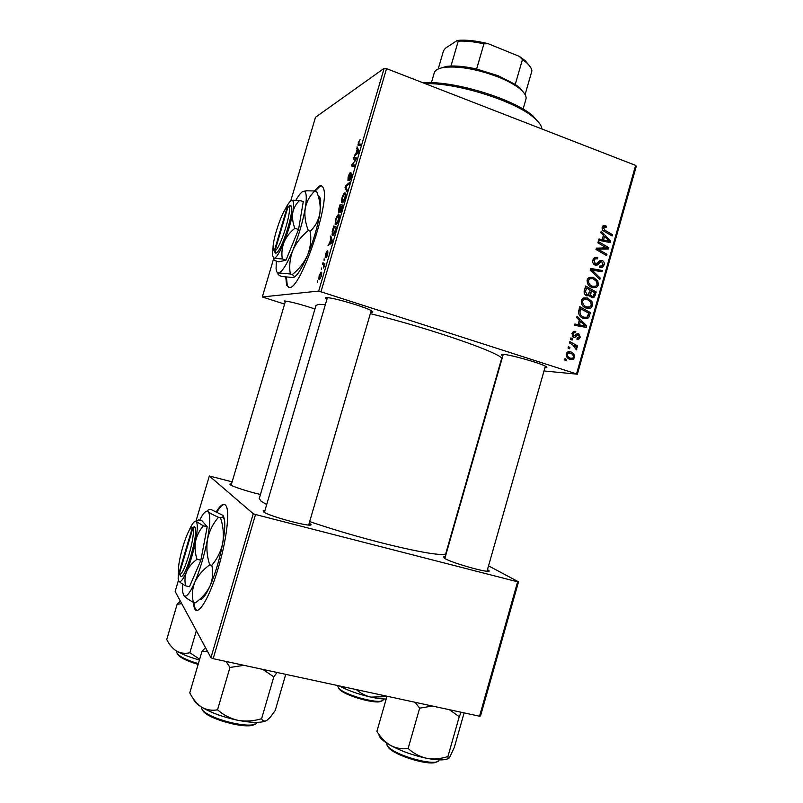 <?xml version="1.0" encoding="UTF-8"?>
<svg xmlns="http://www.w3.org/2000/svg" width="803" height="803" viewBox="0 0 803 803"><rect width="100%" height="100%" fill="white"/><g stroke="black" fill="none" stroke-linecap="round" stroke-linejoin="round"><path stroke-width="1.2" d="M193.182 602.22L194.306 608.012C197.578 617.517 209.533 598.205 218.396 567.601C226.235 541.322 229.718 513.639 226.456 506.623C224.438 502.337 221.116 503.993 216.469 511.571M193.874 602.431L194.999 608.172L196.785 610.33M285.768 277.095L286.631 285.306L289.471 287.534C300.523 289.592 330.655 201.623 323.308 188.053C322.485 185.915 321.18 185.252 319.403 186.075L314.334 190.953M321.802 185.995L320.066 186.306L315.057 191.094M286.42 277.186L287.293 285.517L288.839 287.534M487.481 569.578L488.796 570.481C493.915 574.647 452.892 563.485 444.782 558.476L443.657 556.901L445.304 556.84M309.215 523.175L310.53 524.088C316.482 528.926 268.051 516.219 263.284 511.652L263.223 510.638L264.94 510.527M260.443 494.477C248.669 491.827 231.846 486.357 230.029 484.6L229.989 483.968L231.525 483.918M285.125 302.259L284.212 300.984L284.935 300.995C291.63 301.898 301.637 304.558 314.947 308.994M326.931 299.318C325.135 298.325 324.864 297.772 326.108 297.652L327.273 297.662C334.51 297.873 365.807 307.147 371.518 310.771C373.154 311.725 373.234 312.226 371.779 312.277L370.745 312.247M502.849 355.849C500.761 354.765 500.801 354.264 502.949 354.354L503.22 354.364C510.286 354.625 540.529 363.157 545.809 366.399C547.546 367.393 547.255 367.814 544.956 367.664M316.011 305.401L318.881 304.317L325.376 304.618M370.334 313.672C431.602 328.578 507.436 355.338 501.453 359.112L445.956 552.926C448.897 559.952 369.781 542.276 309.677 521.569M259.259 498.502L261.055 501.172L266.676 504.585M284.583 304.096L262.32 296.949L273.723 258.415M335.915 224.71L335.132 224.278L335.584 219.651C336.618 216.599 337.551 214.933 338.404 214.652L339.428 215.917L338.806 219.661C337.732 222.843 336.768 224.519 335.915 224.71M330.836 238.842L330.816 236.022L332.442 241.191L331.95 242.867L328.015 245.547L329.461 243.5L330.836 238.842L331.8 239.174M358.198 142.763L360.095 139.592L358.449 143.847L360.959 144.169L360.557 145.554L357.897 145.072L358.529 142.884M347.96 180.675L348.111 177.051C348.954 174.311 349.757 172.775 350.52 172.454L348.141 179.24L351.654 173.107L351.543 176.349L349.285 180.685L351.272 174.462L347.96 180.675M346.946 191.837L345.049 187.601L345.561 185.864L349.747 182.311L349.335 183.696L345.752 186.738L347.378 190.361L346.946 191.837M342.339 202.868L341.516 202.456L341.968 197.96C342.991 194.908 343.945 193.202 344.818 192.861L345.872 194.015L345.26 197.719C344.186 200.901 343.212 202.617 342.339 202.868M317.677 282.214L317.707 280.598L317.677 282.214M576.584 373.756L635.625 165.388L636.277 166.231L577.357 374.188L318.691 291.067L384.155 68.335L315.499 117.268L290.726 200.971M318.691 291.067L262.32 296.949M338.575 212.905L338.605 209.533L340.141 204.303L343.022 205.207L341.426 210.436L340.091 212.534L339.769 211.018L338.575 212.905M357.144 149.348L357.044 146.819L358.971 150.944L358.479 152.61L354.264 156.284L355.789 153.975L357.144 149.348L358.449 149.82M355.287 159.275L353.461 158.994L353.862 157.629L356.893 158.02L352.246 164.725L354.826 165.047L354.414 166.442L351.413 165.98L356.04 159.265L355.287 159.275M325.416 254.24L327.243 250.787L325.436 255.876L327.855 251.751L327.714 254.461L326.048 257.753L327.604 253.166L325.175 257.301L325.677 254.32M332.081 231.957L333.757 226.004L336.567 227.159L335.052 232.157L332.833 235.45L332.03 234.968L332.482 232.087M319.383 279.534L318.821 279.143L319.162 275.499L321.07 272.097L321.692 272.498L321.33 276.182L319.383 279.534M321.391 269.587L321.411 267.991L321.391 269.587M323.318 264.609L322.555 264.107L322.957 262.722L324.914 263.866L323.629 268.072L323.318 264.609L324.573 265.02M324.091 260.383L324.111 258.797L324.091 260.383M586.341 308.222C582.767 307.027 581.111 304.478 581.352 300.573L583.098 298.214L587.425 297.973L591.901 301.376L592.544 305.642L590.606 308.121L586.341 308.222M579.304 320.196L576.664 317.627L577.066 316.231L586.672 325.797L586.22 327.373L574.486 325.305L574.858 324L578.05 324.623L579.304 320.196M602.16 227.289L603.173 225.743L606.315 226.145L606.094 227.49L603.956 227.078L603.434 227.851L605.06 230.3L612.508 234.667L612.137 235.962L604.418 231.455C602.662 230.642 601.899 229.246 602.16 227.289M595.063 265.03C593.036 264.046 592.313 262.36 592.875 259.971L594.471 257.512L597.753 257.482L597.522 258.817L595.344 258.737L594.16 260.523L595.324 263.705L596.569 263.625L599.721 260.704L602.099 260.453C603.956 261.296 604.609 262.802 604.077 264.97L602.541 267.198L599.58 267.339L599.821 266.014L601.728 265.974L602.782 264.458L601.808 261.758L600.674 261.888L597.542 264.93L595.063 265.03M599.811 279.444L590.165 270.089L590.627 268.443L602.34 270.501L601.979 271.795L591.941 270.039L600.202 278.059L599.811 279.444M592.192 287.584C588.639 286.36 586.973 283.8 587.214 279.896L588.9 277.587L593.276 277.336L597.743 280.769L598.386 285.035L596.539 287.454L592.192 287.584M566.165 360.818L564.639 359.995L565.001 358.69L566.547 359.493L566.165 360.818M635.625 165.388L386.544 68.626L321.019 291.609M586.712 295.775C584.684 294.912 583.861 293.316 584.233 290.997L585.638 286.009L596.248 292.001L593.859 297.592L591.66 297.662L589.412 295.012L586.712 295.775L588.659 295.675M603.414 235.249L600.805 232.629L601.196 231.234L610.702 241.03L610.26 242.596L598.636 240.248L599.008 238.953L602.17 239.645L603.414 235.249M604.338 246.621L597.904 242.837L598.275 241.532L608.815 247.675L608.433 249.03L597.974 249.161L606.938 254.28L606.576 255.585L596.017 249.492L596.398 248.127L606.857 247.966L604.338 246.621M571.987 333.526L573.493 331.428L575.801 331.408L575.58 332.753L573.884 332.743L573.001 333.928L573.774 336.055L577.126 333.717L578.712 333.616L580.268 337.109L578.812 339.137L576.945 339.227L577.166 337.882L578.431 337.832L579.264 336.708L578.521 334.971L577.638 334.941L575.149 337.24L573.503 337.38L571.987 333.526M578.431 312.467L579.766 306.696L590.406 312.618L588.93 317.245L587.655 318.47L583.711 318.48C580.82 317.586 579.063 315.579 578.431 312.467M570.17 359.483C567.4 358.67 566.085 356.763 566.235 353.782L567.791 351.834L570.391 351.764C573.282 352.587 574.647 354.524 574.466 357.576L572.93 359.473L570.17 359.483M569.578 348.813L568.042 347.99L568.414 346.685L569.949 347.488L569.578 348.813M572.569 344.728L569.468 342.981L569.839 341.666L577.608 345.912L577.237 347.217L575.641 346.334L576.885 349.044L576.333 349.817L572.569 344.728M572.057 340.07L570.531 339.227L570.903 337.933L572.439 338.736L572.057 340.07M577.357 374.188L544.012 370.976M232.137 481.86L209.332 475.988L195.902 521.358M517.624 581.804L518.527 581.824L480.515 715.975L479.542 716.216L517.624 581.804L255.525 514.512L213.176 658.671L210.938 657.697L175.154 591.46L178.487 580.198M210.938 657.697L253.256 513.709L209.332 475.988M479.542 716.216L213.176 658.671M518.527 581.824L488.545 565.864M253.256 513.709L255.525 514.512M384.155 68.335L386.544 68.626M564.81 359.373L566.547 359.493M593.788 292.131L596.248 292.001M591.57 296.377L591.259 296.98L594.672 296.829M585.859 295.353L589.412 295.012M587.093 294.53L587.164 295.113M594.642 292.613L591.339 290.746L590.617 295.102L591.982 296.357L593.206 296.297L594.642 292.613M589.884 290.827L591.339 290.746M589.954 296.448L591.982 296.357M589.442 295.163L590.617 295.102M590.105 290.044L586.511 288.026L585.528 291.74L587.103 294.5L588.368 294.47L590.105 290.044M585.046 288.106L586.511 288.026M585.026 294.601L587.103 294.5M584.082 291.81L585.528 291.74M589.231 277.416L593.276 277.336M589.864 277.597L591.5 278.33M596.197 280.879L597.743 280.769M596.85 285.135L598.386 285.035M594.28 286.631L592.875 287.785M590.566 286.832L592.895 286.4M589.282 278.812L587.826 278.591M596.599 281.482L592.855 278.601L589.793 278.771L588.509 280.448C588.479 283.479 589.874 285.436 592.684 286.34L595.786 286.219L597.091 284.533L596.599 281.482M590.064 286.5L592.684 286.34M587.083 280.558L588.509 280.448M590.386 269.316L598.887 270.812L602.34 270.501M590.265 270.189L591.941 270.039M598.506 278.189L600.202 278.059M594.17 258.737L594.31 257.863L597.753 257.482M593.317 258.837L595.786 258.556M592.724 260.674L594.16 260.523M593.477 263.896L595.324 263.705M599.711 260.704L602.099 260.453M599.209 261.075L600.142 261.888M602.521 265.12L604.077 264.97M600.273 266.174L599.62 267.098M598.235 262.089L600.774 261.818M598.135 262.149L600.674 261.888M595.665 263.796L594.642 264.849M602.772 226.085L605.332 225.663M602.471 226.516L606.315 226.145M602.832 226.717L602.742 227.279M602.029 228.082L603.434 227.851M610.441 234.968L612.508 234.667M607.068 241.954L610.702 241.03M598.667 240.137L602.17 239.645M600.192 239.926L600.052 240.428L605.813 241.673L609.316 241.191L604.518 236.433L603.525 239.936L609.316 241.191M603.013 236.654L604.518 236.433M600.052 240.428L603.525 239.936M606.787 247.936L608.815 247.675M605.301 248.167L605.02 249.151M596.037 249.412L597.974 249.161M598.556 250.958L600.774 250.677M604.749 254.541L606.938 254.28M596.308 248.448L603.545 247.866M600.082 248.308L606.857 247.966M573.723 331.328L575.651 331.358M573.613 331.368L575.801 331.408M571.897 333.907L573.001 333.928M572.047 336.005L573.774 336.055M577.427 333.586L578.712 333.616M576.454 334.249L576.865 334.921M579.124 337.079L580.268 337.109M575.881 334.831L577.819 334.881M573.081 336.035L572.449 336.668M575.149 337.24L573.051 337.18L575.179 337.22M585.006 325.787L586.672 325.797M583.239 325.978L582.998 326.811M574.687 324.593L578.05 324.623M576.152 324.613L585.267 325.998L580.418 321.351L579.415 324.884L585.267 325.998M578.973 321.351L580.418 321.351M576.082 324.854L579.415 324.884M579.294 308.372L579.896 308.713M587.766 312.658L590.406 312.618M586.923 317.265L588.93 317.245M585.397 317.506L584.062 318.59M581.623 317.466L584.293 317.265M588.79 313.24L580.649 308.693L580.178 310.359C579.495 313.883 580.82 316.171 584.142 317.215L586.963 317.245L588.79 313.24M579.194 308.733L580.649 308.693M581.292 317.235L584.142 317.215M578.722 310.39L580.178 310.359M583.59 297.973L587.425 297.973M584.042 298.114L585.969 299.007M590.305 301.436L591.901 301.376M591.038 305.682L592.544 305.642M588.358 307.258L586.842 308.382M584.423 307.298L586.451 306.987M583.701 299.409L582.075 299.117M590.747 302.099L587.003 299.248L583.992 299.399L582.637 301.115C582.617 304.136 584.012 306.094 586.822 306.977L589.874 306.887L591.249 305.15L590.747 302.099M584.052 307.047L586.822 306.977M581.221 301.165L582.637 301.115M568.273 351.644L570.391 351.764M567.791 351.834L569.628 352.969M573.332 357.506L574.466 357.576M570.752 358.258L569.568 359.262M567.711 358.088L569.046 358.088M567.209 353.039L566.657 352.848M573.452 357.184C573.352 355.026 572.258 353.661 570.15 353.109L568.122 353.089L567.259 354.133C567.41 356.251 568.504 357.606 570.542 358.188L572.579 358.218L573.452 357.184M567.601 357.987L570.542 358.188M566.165 354.063L567.259 354.133M568.213 347.408L569.949 347.488M573.864 345.531L577.608 345.912M574.807 346.294L575.641 346.334M575.289 348.964L576.885 349.044M570.682 338.685L572.439 338.736M342.991 205.297L340.141 204.303M340.984 211.44L339.769 211.018M342.269 206.481L341.365 206.2L340.482 211.169L342.61 206.602M341.034 211.36L340.482 211.169M341.034 206.09L340.07 205.789L338.986 211.54L341.365 206.21M345.702 193.172L344.818 192.861M345.28 195.209L344.397 194.226L342.349 197.899L342.058 201.111L342.781 201.493L344.858 197.839L345.28 195.209L345.792 195.39M343.513 201.744L342.781 201.493M346.384 188.063L345.049 187.601M346.464 186.186L345.561 185.864M348.893 179.531L348.331 179.33M350.269 179.561L349.646 179.34M350.289 179.511L349.727 179.31M357.957 148.766L356.612 148.284M355.478 155.22L354.665 154.929M356.582 154.266L355.789 153.975M357.927 151.105L357.365 149.87L356.271 153.564L358.369 151.797L357.927 151.105L358.821 151.426M358.69 150.352L357.365 149.87M357.054 153.855L356.271 153.564M356.703 158.653L353.862 157.629M354.665 165.589L351.834 164.555M354.735 165.358L353.059 164.756M355.267 161.001L354.725 160.811M326.951 256.569L326.409 256.388M331.378 237.829L330.384 237.487M329.491 244.544L328.417 244.182M330.505 243.851L329.461 243.5M331.488 241.03L331.017 239.485L329.913 243.209L331.87 241.944L331.488 241.03L332.402 241.332M332.01 239.816L331.017 239.485M330.946 243.55L329.913 243.209M335.825 228.413L333.677 227.52L332.552 233.673L333.255 234.085L336.166 228.524M336.206 228.383L333.677 227.52M334.028 234.346L333.255 234.085M339.227 214.933L338.404 214.652M338.846 217.091L337.993 216.017L335.965 219.61L335.674 222.933L336.357 223.334L338.414 219.751L338.846 217.091L339.348 217.262M337.109 223.595L336.357 223.334M321.039 276.172L320.708 273.452L319.453 275.459L319.313 277.788L319.785 278.169L321.31 276.262M320.467 278.39L319.785 278.169M324.633 264.789L322.555 264.107M224.689 504.425C222.642 504.354 220.092 506.834 217.071 511.862M423.281 82.9C451.888 80.059 513.8 98.739 532.881 115.893L539.726 123.732M541.905 128.982C541.624 125.7 538.964 121.946 533.925 117.7C515.215 101.007 456.054 82.408 425.359 83.703M464.114 712.883L454.337 747.322L449.6 757.45C448.516 758.895 447.964 758.594 447.923 756.536C440.737 758.855 433.6 759.427 426.503 758.263C419.527 756.607 413.404 753.344 408.135 748.466C402.122 749.319 396.311 748.336 390.7 745.505C385.289 742.253 380.692 737.545 376.908 731.382L386.996 696.231M449.349 709.691L459.246 716.688L461.163 712.251M459.246 716.688L447.923 756.536M415.091 702.294L419.648 708.186L408.135 748.466M419.648 708.186L432.345 706.028M378.966 734.384C378.875 737.335 382.79 741.039 390.7 745.505C401.299 751.176 413.234 755.432 426.503 758.263C437.665 760.401 445.033 760.441 448.596 758.383M205.468 647.579L201.884 651.675L207.355 651.072M285.748 674.349L275.238 710.454L270.209 717.31L266.837 720.401C264.488 721.676 262.752 721.124 261.597 718.735C253.678 721.104 245.788 721.636 237.939 720.321C230.21 718.504 223.405 715.001 217.543 709.792C211.982 710.856 206.712 709.993 201.714 707.202C196.916 703.95 192.941 699.172 189.769 692.869L201.884 651.675M262.802 669.391L273.803 676.879L277.045 672.472M273.803 676.879L261.597 718.735M226.055 661.451L229.949 667.464L217.543 709.792M229.949 667.464L243.971 665.326M193.623 699.192C194.236 701.541 196.926 704.211 201.714 707.202C211.259 712.833 223.334 717.209 237.939 720.321C251.851 722.951 261.376 723.051 266.506 720.592M352.236 688.713L339.408 685.943M386.885 696.623L370.916 697.114C365.415 695.779 360.527 693.27 356.251 689.586M339.328 685.923L340.432 686.525C349.205 690.992 359.363 694.515 370.916 697.114C377.129 698.439 382.218 699.062 386.203 698.981M170.055 644.899L170.276 645.662M180.394 601.156L177.132 604.318L166.723 639.529C169.353 644.729 172.665 648.613 176.66 651.153C182.462 654.435 190.06 657.396 199.435 660.026M177.132 604.318L181.729 603.625M196.364 630.716L189.879 652.729C185.242 653.833 180.836 653.311 176.66 651.153M194.607 608.654L195.972 610.109M199.656 659.273L189.879 652.729M523.084 109.118L525.905 99.321C526.758 96.531 524.951 93.198 520.485 89.324C515.385 85.038 507.978 80.932 498.272 77.018C477.454 69.219 459.607 65.987 444.721 67.311C438.719 68.155 435.246 69.951 434.303 72.702L434.222 72.973M438.829 68.727L446.488 66.368L450.985 66.017C458.292 65.816 466.834 66.82 476.621 69.028L498.081 75.703L515.255 84.415L519.471 87.567L524.279 93.278M438.197 68.998L443.517 50.75L445.354 48.25L457.258 40.441C465.71 39.598 475.998 40.692 488.144 43.693L519.28 56.361L525.021 60.536L529.96 66.398M450.985 66.017L458.232 41.144L457.258 40.441M515.255 84.415L522.452 59.502L519.28 56.361M488.144 43.693L483.928 43.854C474.141 41.686 465.579 40.782 458.232 41.144M476.621 69.028L483.928 43.854M525.102 94.553L531.917 70.905C531.636 68.305 529.669 65.414 526.015 62.243L522.452 59.502M274.957 250.857L288.026 206.702L290.224 205.508L287.273 207.033L274.235 251.068L275.389 253.387L276.132 253.126L274.957 250.857C280.347 248.779 292.734 209.001 288.638 206.903L288.026 206.702M276.132 253.126C281.933 251.088 295.384 208.017 290.897 205.779L290.204 205.568M273.161 246.109L272.378 255.555L274.245 258.395C273.221 258.757 273.452 259.479 274.947 260.574L278.711 261.878L285.978 260.152L298.545 229.517L303.273 201.613L299.609 200.359L291.348 200.579C289.622 201.483 287.424 204.685 284.744 210.175M282.295 258.937C281.421 253.316 281.994 247.736 284.021 242.215C279.916 252.062 276.654 257.462 274.245 258.395L282.295 258.937L285.978 260.152M294.821 228.263C292.774 222.903 292.081 217.703 292.754 212.675C291.017 222.09 288.106 231.937 284.021 242.215C286.39 236.875 289.993 232.218 294.821 228.263L298.545 229.517M291.348 200.579L292.663 200.7C293.858 201.944 293.888 205.939 292.754 212.675C293.788 207.836 296.076 203.731 299.609 200.359M276.312 261.095L276.091 268.754C276.393 271.785 277.286 273.171 278.771 272.93C282.244 271.826 286.922 264.297 292.814 250.365C298.686 235.761 302.821 221.758 305.21 208.378C306.746 198.863 306.605 193.272 304.819 191.586L302.851 191.485C300.974 192.429 298.676 195.31 295.956 200.128M290.264 273.984L278.771 272.93C277.316 273.341 277.597 274.245 279.635 275.65L281.843 276.483L293.135 277.567C294.781 277.186 294.49 276.202 292.272 274.626L290.264 273.984C289.07 266.064 289.913 258.195 292.814 250.365C296.207 242.797 301.366 236.192 308.292 230.551L310.319 231.234C311.434 239.465 310.52 247.465 307.559 255.234C304.116 262.742 299.027 269.206 292.272 274.626M308.292 230.551C305.331 222.893 304.297 215.505 305.21 208.378C306.646 201.513 309.828 195.721 314.766 190.994L316.743 191.676L317.858 194.938C319.985 201.202 320.668 207.355 319.885 213.397C318.55 220.263 315.358 226.205 310.319 231.234M314.766 190.994L306.455 190.773L302.851 191.485M293.948 277.306C297.582 275.268 302.119 267.911 307.559 255.234C313.501 240.709 317.607 226.767 319.885 213.397L320.708 200.85C320.397 197.869 319.574 196.313 318.239 196.183M287.273 207.033C282.425 209.834 272.016 240.739 273.14 248.88L275.409 253.326M194.517 526.668L192.268 527.983L178.908 573.081L180.565 576.052L179.36 573.834L192.75 528.595L195.019 527.22L194.527 526.607L192.198 527.942M179.36 573.834C183.094 578.933 196.333 534.166 192.75 528.595M180.585 575.992C184.62 581.743 198.993 533.112 194.999 527.28M197.006 559.289C195.089 553.287 194.617 547.275 195.571 541.272C196.896 535.43 199.505 530.281 203.4 525.804L196.173 521.488L198.421 519.953L202.115 520.886L207.204 526.758L200.87 560.223L189.478 586.732L185.654 585.839C184.489 581.081 184.81 576.313 186.617 571.545C188.785 566.918 192.248 562.833 197.006 559.289L200.87 560.223M178.537 569.096L178.146 578.481L178.788 580.91C179.752 582.295 182.03 583.932 185.654 585.839M203.4 525.804L207.204 526.758M182.522 584.032L182.602 591.59L183.546 595.073C185.774 598.295 189.528 593.999 194.818 582.185C200.178 569.377 204.414 555.024 207.525 539.134C210.256 523.837 210.476 514.673 208.208 511.641L207.957 511.411C205.99 510.226 203.209 513.177 199.606 520.254M209.693 564.81C206.933 556.228 206.22 547.666 207.525 539.134C209.372 530.853 213.016 523.566 218.456 517.273C213.166 514.954 209.744 513.087 208.208 511.641L207.997 511.391C207.335 510.256 208.298 509.604 210.888 509.433L222.973 515.396L222.983 517.172L220.514 517.794C223.244 526.045 223.997 534.417 222.772 542.908C221.026 551.179 217.372 558.647 211.801 565.312C213.347 572.258 212.785 579.083 210.135 585.788C206.983 592.283 202.085 597.944 195.43 602.792L193.352 602.32C191.736 595.645 192.228 588.93 194.818 582.185C197.929 575.641 202.888 569.839 209.693 564.81L211.801 565.312M183.546 595.073C184.921 597.121 188.183 599.53 193.352 602.32M218.456 517.273L220.514 517.794M199.445 599.5C202.015 600.433 205.578 595.856 210.135 585.788C215.565 573.051 219.781 558.747 222.772 542.908C224.569 532.71 225.161 525.042 224.539 519.882L223.455 516.028M178.788 580.91C180.324 583.048 182.933 579.927 186.617 571.545C190.341 562.522 193.332 552.424 195.571 541.272C197.558 530.482 197.809 523.957 196.313 521.699L196.133 521.508C194.426 520.525 191.907 523.897 188.585 531.626M192.268 527.983C188.635 524.57 177.061 561.608 178.617 571.646L178.908 573.081M593.889 295.243L595.354 295.173M589.282 292.924L590.747 292.844M584.363 290.525L585.829 290.445M592.172 272.046L593.919 271.896M595.435 264.046L598.877 263.695M603.214 230.591L605.06 230.3M602.963 241L606.446 240.509M575.078 335.664L576.795 335.704M579.023 325.356L582.376 325.386M588.067 315.73L589.522 315.72M360.788 144.751L358.78 144.018M358.138 152.911L357.345 152.62M331.95 242.857L330.916 242.516M386.263 743.046L387.528 745.977C394.564 755.733 438.187 767.457 439.111 759.879M436.993 761.585C432.004 766.875 394.393 755.824 388.23 747.262M201.292 706.941L201.593 708.336C204.514 718.213 254.34 730.75 257.06 722.369M254.832 724.035C248.559 730.409 204.936 718.514 202.376 709.701C204.956 718.645 249.231 730.449 254.922 723.995M337.651 685.632L338.404 687.749C343.734 695.288 383.252 705.606 383.272 699.513L383.432 698.941M381.676 700.818C378.404 705.275 343.724 695.569 339.017 688.874C343.744 695.518 378.143 705.305 381.746 700.798M176.811 651.695L176.921 652.949C179.189 656.503 186.336 660.056 198.371 663.629M177.573 654.124C179.41 657.346 186.276 660.769 198.15 664.372C186.627 660.959 179.782 657.537 177.604 654.124M194.999 608.172L194.306 608.012M287.293 285.517L286.631 285.306M444.36 558.226L443.657 556.901M264.036 512.163L263.223 510.638M230.511 484.932L229.989 483.968M316.051 305.25L259.218 498.663M308.904 525.021L310.53 524.088M487.391 571.264L488.796 570.481M593.859 297.592L591.711 297.682M587.184 294.52L585.046 294.631M596.539 287.454L593.116 287.665M589.793 278.771L587.615 278.932M595.344 258.737L593.246 258.967M602.541 267.198L599.861 267.449M597.542 264.93L595.424 265.141M603.956 227.078L602.14 227.379M573.884 332.743L572.298 332.703M578.812 339.137L576.976 339.077M577.638 334.941L575.821 334.891M587.655 318.47L584.283 318.49M590.606 308.121L587.204 308.201M583.992 299.399L581.824 299.479M572.93 359.473L569.638 359.232M568.122 353.089L566.557 352.999M341.516 202.456L342.49 202.798M345.17 194.547L345.852 194.778M351.453 174.542L351.955 174.713M357.897 145.072L358.861 145.423M331.629 241.442L332.301 241.663M332.03 234.968L333.104 235.329M335.132 224.278L336.126 224.619M338.736 216.368L339.418 216.599M318.821 279.143L319.664 279.424M321.23 273.843L321.792 274.034M532.881 115.893L533.925 117.7M437.083 761.555C431.271 766.915 394.434 755.673 388.21 747.252M387.478 746.238L387.096 745.425M545.378 366.168L487.009 571.244M503.27 354.374L444.822 558.507M308.673 525.011L371.227 310.6M264.398 512.374L327.413 297.672M285.487 301.045L231.123 485.273M176.921 651.303L176.74 652.126M446.488 66.368L444.721 67.311M434.303 72.702L431.372 82.749M519.471 87.567L520.485 89.324M525.021 60.536L526.015 62.243M288.638 206.903L290.897 205.779M304.819 191.586L306.455 190.773M320.708 200.85L317.858 194.938M292.663 200.7L293.788 200.138M224.539 519.882L222.983 517.172"/></g></svg>
